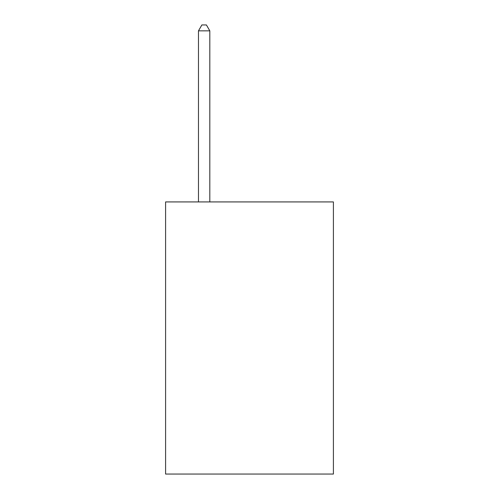 <?xml version="1.0" encoding="UTF-8"?>
<svg xmlns="http://www.w3.org/2000/svg" width="499" height="499" viewBox="0 0 499 499"><rect width="100%" height="100%" fill="white"/><g stroke="black" fill="none" stroke-linecap="round" stroke-linejoin="round"><path stroke-width="0.75" d="M333.407 201.92L333.407 474.05L165.593 474.05L165.593 201.92L333.407 201.92M209.817 201.92L209.817 30.844L198.477 30.844L198.477 201.92M198.477 30.844L201.877 24.95L206.411 24.95L209.817 30.844"/></g></svg>

